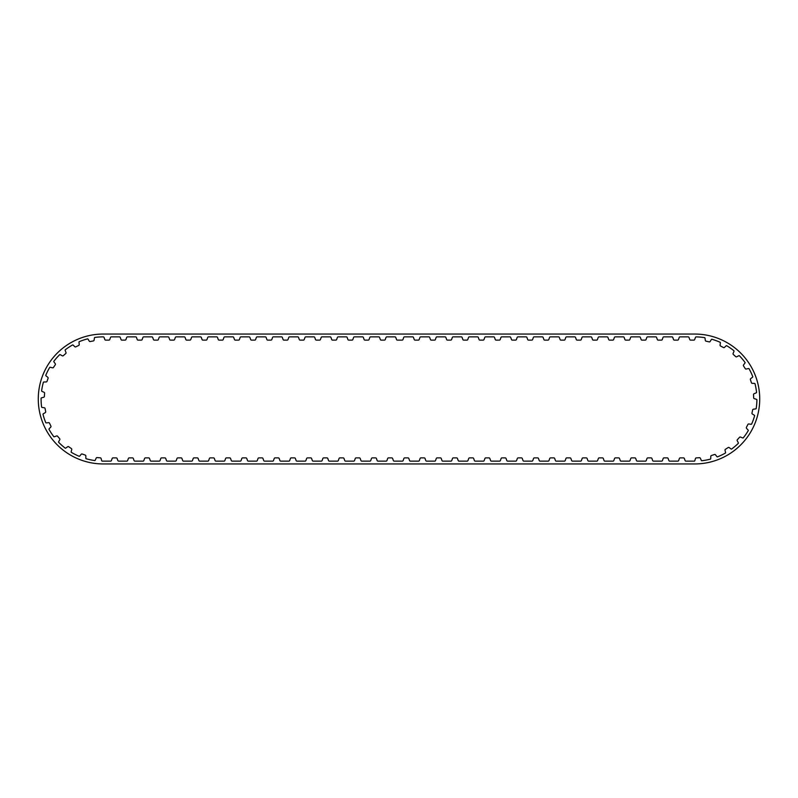 <?xml version="1.0" encoding="UTF-8"?>
<svg xmlns="http://www.w3.org/2000/svg" width="798" height="798" viewBox="0 0 798 798"><rect width="100%" height="100%" fill="white"/><g stroke="black" fill="none" stroke-linecap="round" stroke-linejoin="round"><path stroke-width="1.2" d="M739.327 355.689A0.868 0.868 0 0 0 738.729 355.758L736.734 356.796A0.868 0.868 0 0 1 735.746 356.666L733.322 354.452A0.868 0.868 0 0 1 733.103 353.484L733.961 351.399A0.868 0.868 0 0 0 733.98 350.801A62.134 62.134 0 0 0 726.649 345.664A0.868 0.868 0 0 0 726.09 345.893L724.434 347.409A0.868 0.868 0 0 1 723.447 347.539L720.534 346.013A0.868 0.868 0 0 1 720.075 345.135L720.365 342.911A0.868 0.868 0 0 0 720.225 342.322A62.134 62.134 0 0 0 711.816 339.25A0.868 0.868 0 0 0 711.327 339.609L710.12 341.504A0.868 0.868 0 0 1 709.203 341.883L705.991 341.165A0.868 0.868 0 0 1 705.322 340.437L705.033 338.212A0.868 0.868 0 0 0 704.754 337.674A62.134 62.134 0 0 0 696.085 336.886A0.868 0.868 0 0 0 695.437 337.434L694.669 339.549A0.868 0.868 0 0 1 693.851 340.118L690.569 340.118A0.868 0.868 0 0 1 689.751 339.549L688.983 337.434A0.868 0.868 0 0 0 688.235 336.866L679.976 336.866A0.868 0.868 0 0 0 679.228 337.434L678.46 339.549A0.868 0.868 0 0 1 677.652 340.118L674.36 340.118A0.868 0.868 0 0 1 673.542 339.549L672.774 337.434A0.868 0.868 0 0 0 672.026 336.866L663.776 336.866A0.868 0.868 0 0 0 663.018 337.434L662.25 339.549A0.868 0.868 0 0 1 661.442 340.118L658.15 340.118A0.868 0.868 0 0 1 657.343 339.549L656.574 337.434A0.868 0.868 0 0 0 655.816 336.866L647.567 336.866A0.868 0.868 0 0 0 646.819 337.434L646.051 339.549A0.868 0.868 0 0 1 645.233 340.118L641.941 340.118A0.868 0.868 0 0 1 641.133 339.549L640.365 337.434A0.868 0.868 0 0 0 639.617 336.866L631.358 336.866A0.868 0.868 0 0 0 630.61 337.434L629.841 339.549A0.868 0.868 0 0 1 629.024 340.118L625.742 340.118A0.868 0.868 0 0 1 624.924 339.549L624.156 337.434A0.868 0.868 0 0 0 623.408 336.866L615.148 336.866A0.868 0.868 0 0 0 614.4 337.434L613.632 339.549A0.868 0.868 0 0 1 612.824 340.118L609.532 340.118A0.868 0.868 0 0 1 608.714 339.549L607.946 337.434A0.868 0.868 0 0 0 607.198 336.866L598.949 336.866A0.868 0.868 0 0 0 598.201 337.434L597.433 339.549A0.868 0.868 0 0 1 596.615 340.118L593.323 340.118A0.868 0.868 0 0 1 592.515 339.549L591.747 337.434A0.868 0.868 0 0 0 590.999 336.866L582.74 336.866A0.868 0.868 0 0 0 581.991 337.434L581.223 339.549A0.868 0.868 0 0 1 580.405 340.118L577.124 340.118A0.868 0.868 0 0 1 576.306 339.549L575.538 337.434A0.868 0.868 0 0 0 574.789 336.866L566.53 336.866A0.868 0.868 0 0 0 565.782 337.434L565.014 339.549A0.868 0.868 0 0 1 564.206 340.118L560.914 340.118A0.868 0.868 0 0 1 560.096 339.549L559.328 337.434A0.868 0.868 0 0 0 558.58 336.866L550.331 336.866A0.868 0.868 0 0 0 549.573 337.434L548.805 339.549A0.868 0.868 0 0 1 547.997 340.118L544.705 340.118A0.868 0.868 0 0 1 543.897 339.549L543.129 337.434A0.868 0.868 0 0 0 542.381 336.866L534.121 336.866A0.868 0.868 0 0 0 533.373 337.434L532.605 339.549A0.868 0.868 0 0 1 531.787 340.118L528.505 340.118A0.868 0.868 0 0 1 527.687 339.549L526.919 337.434A0.868 0.868 0 0 0 526.171 336.866L517.912 336.866A0.868 0.868 0 0 0 517.164 337.434L516.396 339.549A0.868 0.868 0 0 1 515.578 340.118L512.296 340.118A0.868 0.868 0 0 1 511.478 339.549L510.71 337.434A0.868 0.868 0 0 0 509.962 336.866L501.703 336.866A0.868 0.868 0 0 0 500.954 337.434L500.186 339.549A0.868 0.868 0 0 1 499.378 340.118L496.087 340.118A0.868 0.868 0 0 1 495.279 339.549L494.511 337.434A0.868 0.868 0 0 0 493.753 336.866L485.503 336.866A0.868 0.868 0 0 0 484.755 337.434L483.987 339.549A0.868 0.868 0 0 1 483.169 340.118L479.877 340.118A0.868 0.868 0 0 1 479.069 339.549L478.301 337.434A0.868 0.868 0 0 0 477.553 336.866L469.294 336.866A0.868 0.868 0 0 0 468.546 337.434L467.778 339.549A0.868 0.868 0 0 1 466.96 340.118L463.678 340.118A0.868 0.868 0 0 1 462.86 339.549L462.092 337.434A0.868 0.868 0 0 0 461.344 336.866L453.084 336.866A0.868 0.868 0 0 0 452.336 337.434L451.568 339.549A0.868 0.868 0 0 1 450.76 340.118L447.469 340.118A0.868 0.868 0 0 1 446.651 339.549L445.883 337.434A0.868 0.868 0 0 0 445.134 336.866L436.885 336.866A0.868 0.868 0 0 0 436.137 337.434L435.369 339.549A0.868 0.868 0 0 1 434.551 340.118L431.259 340.118A0.868 0.868 0 0 1 430.451 339.549L429.683 337.434A0.868 0.868 0 0 0 428.935 336.866L420.676 336.866A0.868 0.868 0 0 0 419.928 337.434L419.159 339.549A0.868 0.868 0 0 1 418.342 340.118L415.06 340.118A0.868 0.868 0 0 1 414.242 339.549L413.474 337.434A0.868 0.868 0 0 0 412.726 336.866L404.466 336.866A0.868 0.868 0 0 0 403.718 337.434L402.95 339.549A0.868 0.868 0 0 1 402.142 340.118L397.354 340.118A0.868 0.868 0 0 1 396.546 339.549L395.778 337.434A0.868 0.868 0 0 0 395.02 336.866L386.771 336.866A0.868 0.868 0 0 0 386.023 337.434L385.254 339.549A0.868 0.868 0 0 1 384.437 340.118L381.145 340.118A0.868 0.868 0 0 1 380.337 339.549L379.569 337.434A0.868 0.868 0 0 0 378.821 336.866L370.561 336.866A0.868 0.868 0 0 0 369.813 337.434L369.045 339.549A0.868 0.868 0 0 1 368.227 340.118L364.945 340.118A0.868 0.868 0 0 1 364.127 339.549L363.359 337.434A0.868 0.868 0 0 0 362.611 336.866L354.352 336.866A0.868 0.868 0 0 0 353.604 337.434L352.836 339.549A0.868 0.868 0 0 1 352.028 340.118L348.736 340.118A0.868 0.868 0 0 1 347.918 339.549L347.15 337.434A0.868 0.868 0 0 0 346.402 336.866L338.153 336.866A0.868 0.868 0 0 0 337.404 337.434L336.636 339.549A0.868 0.868 0 0 1 335.818 340.118L332.527 340.118A0.868 0.868 0 0 1 331.719 339.549L330.951 337.434A0.868 0.868 0 0 0 330.202 336.866L321.943 336.866A0.868 0.868 0 0 0 321.195 337.434L320.427 339.549A0.868 0.868 0 0 1 319.609 340.118L316.327 340.118A0.868 0.868 0 0 1 315.509 339.549L314.741 337.434A0.868 0.868 0 0 0 313.993 336.866L305.734 336.866A0.868 0.868 0 0 0 304.986 337.434L304.218 339.549A0.868 0.868 0 0 1 303.41 340.118L300.118 340.118A0.868 0.868 0 0 1 299.3 339.549L298.532 337.434A0.868 0.868 0 0 0 297.784 336.866L289.534 336.866A0.868 0.868 0 0 0 288.776 337.434L288.008 339.549A0.868 0.868 0 0 1 287.2 340.118L283.908 340.118A0.868 0.868 0 0 1 283.1 339.549L282.332 337.434A0.868 0.868 0 0 0 281.584 336.866L273.325 336.866A0.868 0.868 0 0 0 272.577 337.434L271.809 339.549A0.868 0.868 0 0 1 270.991 340.118L267.709 340.118A0.868 0.868 0 0 1 266.891 339.549L266.123 337.434A0.868 0.868 0 0 0 265.375 336.866L257.116 336.866A0.868 0.868 0 0 0 256.367 337.434L255.599 339.549A0.868 0.868 0 0 1 254.791 340.118L251.5 340.118A0.868 0.868 0 0 1 250.682 339.549L249.914 337.434A0.868 0.868 0 0 0 249.166 336.866L240.916 336.866A0.868 0.868 0 0 0 240.158 337.434L239.39 339.549A0.868 0.868 0 0 1 238.582 340.118L235.29 340.118A0.868 0.868 0 0 1 234.482 339.549L233.714 337.434A0.868 0.868 0 0 0 232.956 336.866L224.707 336.866A0.868 0.868 0 0 0 223.959 337.434L223.191 339.549A0.868 0.868 0 0 1 222.373 340.118L219.081 340.118A0.868 0.868 0 0 1 218.273 339.549L217.505 337.434A0.868 0.868 0 0 0 216.757 336.866L208.497 336.866A0.868 0.868 0 0 0 207.749 337.434L206.981 339.549A0.868 0.868 0 0 1 206.163 340.118L202.882 340.118A0.868 0.868 0 0 1 202.064 339.549L201.296 337.434A0.868 0.868 0 0 0 200.547 336.866L192.288 336.866A0.868 0.868 0 0 0 191.54 337.434L190.772 339.549A0.868 0.868 0 0 1 189.964 340.118L186.672 340.118A0.868 0.868 0 0 1 185.854 339.549L185.086 337.434A0.868 0.868 0 0 0 184.338 336.866L176.089 336.866A0.868 0.868 0 0 0 175.341 337.434L174.572 339.549A0.868 0.868 0 0 1 173.755 340.118L170.463 340.118A0.868 0.868 0 0 1 169.655 339.549L168.887 337.434A0.868 0.868 0 0 0 168.139 336.866L159.879 336.866A0.868 0.868 0 0 0 159.131 337.434L158.363 339.549A0.868 0.868 0 0 1 157.545 340.118L154.263 340.118A0.868 0.868 0 0 1 153.445 339.549L152.677 337.434A0.868 0.868 0 0 0 151.929 336.866L143.67 336.866A0.868 0.868 0 0 0 142.922 337.434L142.154 339.549A0.868 0.868 0 0 1 141.346 340.118L138.054 340.118A0.868 0.868 0 0 1 137.236 339.549L136.468 337.434A0.868 0.868 0 0 0 135.72 336.866L127.471 336.866A0.868 0.868 0 0 0 126.712 337.434L125.944 339.549A0.868 0.868 0 0 1 125.136 340.118L121.845 340.118A0.868 0.868 0 0 1 121.037 339.549L120.269 337.434A0.868 0.868 0 0 0 119.51 336.866L111.261 336.866A0.868 0.868 0 0 0 110.513 337.434L109.745 339.549A0.868 0.868 0 0 1 108.927 340.118L105.635 340.118A0.868 0.868 0 0 1 104.827 339.549L104.059 337.434A0.868 0.868 0 0 0 103.311 336.866L103.221 336.866A62.134 62.134 0 0 0 94.733 337.454A0.868 0.868 0 0 0 94.433 337.983L94.084 340.197A0.868 0.868 0 0 1 93.396 340.916L90.174 341.554A0.868 0.868 0 0 1 89.266 341.155L88.099 339.23A0.868 0.868 0 0 0 87.62 338.861A62.134 62.134 0 0 0 79.142 341.724A0.868 0.868 0 0 0 78.992 342.312L79.231 344.546A0.868 0.868 0 0 1 78.753 345.414L75.8 346.861A0.868 0.868 0 0 1 74.822 346.711L73.197 345.155A0.868 0.868 0 0 0 72.638 344.916A62.134 62.134 0 0 0 65.187 349.873A0.868 0.868 0 0 0 65.187 350.472L65.995 352.566A0.868 0.868 0 0 1 65.755 353.534L63.281 355.699A0.868 0.868 0 0 1 62.294 355.798L60.329 354.721A0.868 0.868 0 0 0 59.73 354.631A62.134 62.134 0 0 0 53.805 361.334A0.868 0.868 0 0 0 53.965 361.923L55.281 363.738A0.868 0.868 0 0 1 55.301 364.736L53.466 367.459A0.868 0.868 0 0 1 52.538 367.818L50.354 367.279A0.868 0.868 0 0 0 49.755 367.349A62.134 62.134 0 0 0 45.755 375.359A0.868 0.868 0 0 0 46.065 375.878L47.81 377.294A0.868 0.868 0 0 1 48.089 378.252L47.012 381.354A0.868 0.868 0 0 1 46.214 381.943L43.96 381.983A0.868 0.868 0 0 0 43.401 382.202A62.134 62.134 0 0 0 41.606 390.97A0.868 0.868 0 0 0 42.035 391.399L44.09 392.317A0.868 0.868 0 0 1 44.598 393.175L44.369 396.446A0.868 0.868 0 0 1 43.74 397.224L41.576 397.833A0.868 0.868 0 0 0 41.087 398.202A62.134 62.134 0 0 0 41.626 407.14A0.868 0.868 0 0 0 42.144 407.439L44.369 407.788A0.868 0.868 0 0 1 45.077 408.486L45.695 411.718A0.868 0.868 0 0 1 45.296 412.616L43.361 413.773A0.868 0.868 0 0 0 42.982 414.252A62.134 62.134 0 0 0 45.805 422.741A0.868 0.868 0 0 0 46.394 422.9L48.628 422.671A0.868 0.868 0 0 1 49.496 423.159L50.922 426.122A0.868 0.868 0 0 1 50.763 427.1L49.197 428.706A0.868 0.868 0 0 0 48.957 429.264A62.134 62.134 0 0 0 53.865 436.745A0.868 0.868 0 0 0 54.473 436.745L56.578 435.947A0.868 0.868 0 0 1 57.536 436.197L59.68 438.691A0.868 0.868 0 0 1 59.78 439.678L58.683 441.633A0.868 0.868 0 0 0 58.593 442.232A62.134 62.134 0 0 0 65.276 448.197A0.868 0.868 0 0 0 65.855 448.037L67.68 446.73A0.868 0.868 0 0 1 68.678 446.72L71.391 448.576A0.868 0.868 0 0 1 71.74 449.503L71.192 451.678A0.868 0.868 0 0 0 71.251 452.276A62.134 62.134 0 0 0 79.241 456.316A0.868 0.868 0 0 0 79.77 456.017L81.197 454.281A0.868 0.868 0 0 1 82.154 454.012L85.256 455.099A0.868 0.868 0 0 1 85.835 455.907L85.855 458.152A0.868 0.868 0 0 0 86.074 458.72A62.134 62.134 0 0 0 94.832 460.566A0.868 0.868 0 0 0 95.271 460.137L96.199 458.092A0.868 0.868 0 0 1 97.047 457.583L100.329 457.833A0.868 0.868 0 0 1 101.097 458.471L101.695 460.636A0.868 0.868 0 0 0 102.054 461.124A62.134 62.134 0 0 0 103.221 461.134L110.663 461.134A0.868 0.868 0 0 0 111.411 460.566L112.179 458.451A0.868 0.868 0 0 1 112.997 457.882L116.289 457.882A0.868 0.868 0 0 1 117.097 458.451L117.865 460.566A0.868 0.868 0 0 0 118.613 461.134L126.872 461.134A0.868 0.868 0 0 0 127.62 460.566L128.388 458.451A0.868 0.868 0 0 1 129.206 457.882L132.488 457.882A0.868 0.868 0 0 1 133.306 458.451L134.074 460.566A0.868 0.868 0 0 0 134.822 461.134L143.081 461.134A0.868 0.868 0 0 0 143.83 460.566L144.598 458.451A0.868 0.868 0 0 1 145.406 457.882L148.697 457.882A0.868 0.868 0 0 1 149.515 458.451L150.283 460.566A0.868 0.868 0 0 0 151.031 461.134L159.281 461.134A0.868 0.868 0 0 0 160.039 460.566L160.807 458.451A0.868 0.868 0 0 1 161.615 457.882L164.907 457.882A0.868 0.868 0 0 1 165.715 458.451L166.483 460.566A0.868 0.868 0 0 0 167.231 461.134L175.49 461.134A0.868 0.868 0 0 0 176.238 460.566L177.006 458.451A0.868 0.868 0 0 1 177.824 457.882L181.106 457.882A0.868 0.868 0 0 1 181.924 458.451L182.692 460.566A0.868 0.868 0 0 0 183.44 461.134L191.7 461.134A0.868 0.868 0 0 0 192.448 460.566L193.216 458.451A0.868 0.868 0 0 1 194.034 457.882L197.315 457.882A0.868 0.868 0 0 1 198.133 458.451L198.902 460.566A0.868 0.868 0 0 0 199.65 461.134L207.909 461.134A0.868 0.868 0 0 0 208.657 460.566L209.425 458.451A0.868 0.868 0 0 1 210.233 457.882L213.525 457.882A0.868 0.868 0 0 1 214.333 458.451L215.101 460.566A0.868 0.868 0 0 0 215.859 461.134L224.108 461.134A0.868 0.868 0 0 0 224.856 460.566L225.625 458.451A0.868 0.868 0 0 1 226.442 457.882L229.734 457.882A0.868 0.868 0 0 1 230.542 458.451L231.31 460.566A0.868 0.868 0 0 0 232.058 461.134L240.318 461.134A0.868 0.868 0 0 0 241.066 460.566L241.834 458.451A0.868 0.868 0 0 1 242.652 457.882L245.934 457.882A0.868 0.868 0 0 1 246.752 458.451L247.52 460.566A0.868 0.868 0 0 0 248.268 461.134L256.527 461.134A0.868 0.868 0 0 0 257.275 460.566L258.043 458.451A0.868 0.868 0 0 1 258.851 457.882L262.143 457.882A0.868 0.868 0 0 1 262.961 458.451L263.729 460.566A0.868 0.868 0 0 0 264.477 461.134L272.726 461.134A0.868 0.868 0 0 0 273.475 460.566L274.243 458.451A0.868 0.868 0 0 1 275.061 457.882L278.352 457.882A0.868 0.868 0 0 1 279.16 458.451L279.928 460.566A0.868 0.868 0 0 0 280.677 461.134L288.936 461.134A0.868 0.868 0 0 0 289.684 460.566L290.452 458.451A0.868 0.868 0 0 1 291.27 457.882L294.552 457.882A0.868 0.868 0 0 1 295.37 458.451L296.138 460.566A0.868 0.868 0 0 0 296.886 461.134L305.145 461.134A0.868 0.868 0 0 0 305.893 460.566L306.661 458.451A0.868 0.868 0 0 1 307.469 457.882L310.761 457.882A0.868 0.868 0 0 1 311.579 458.451L312.347 460.566A0.868 0.868 0 0 0 313.095 461.134L321.345 461.134A0.868 0.868 0 0 0 322.103 460.566L322.871 458.451A0.868 0.868 0 0 1 323.679 457.882L326.971 457.882A0.868 0.868 0 0 1 327.779 458.451L328.547 460.566A0.868 0.868 0 0 0 329.305 461.134L337.554 461.134A0.868 0.868 0 0 0 338.302 460.566L339.07 458.451A0.868 0.868 0 0 1 339.888 457.882L343.18 457.882A0.868 0.868 0 0 1 343.988 458.451L344.756 460.566A0.868 0.868 0 0 0 345.504 461.134L353.763 461.134A0.868 0.868 0 0 0 354.512 460.566L355.28 458.451A0.868 0.868 0 0 1 356.098 457.882L359.379 457.882A0.868 0.868 0 0 1 360.197 458.451L360.965 460.566A0.868 0.868 0 0 0 361.713 461.134L369.973 461.134A0.868 0.868 0 0 0 370.721 460.566L371.489 458.451A0.868 0.868 0 0 1 372.297 457.882L375.589 457.882A0.868 0.868 0 0 1 376.407 458.451L377.165 460.566A0.868 0.868 0 0 0 377.923 461.134L386.172 461.134A0.868 0.868 0 0 0 386.92 460.566L387.688 458.451A0.868 0.868 0 0 1 388.506 457.882L391.798 457.882A0.868 0.868 0 0 1 392.606 458.451L393.374 460.566A0.868 0.868 0 0 0 394.122 461.134L402.382 461.134A0.868 0.868 0 0 0 403.13 460.566L403.898 458.451A0.868 0.868 0 0 1 404.716 457.882L407.997 457.882A0.868 0.868 0 0 1 408.815 458.451L409.583 460.566A0.868 0.868 0 0 0 410.332 461.134L418.591 461.134A0.868 0.868 0 0 0 419.339 460.566L420.107 458.451A0.868 0.868 0 0 1 420.915 457.882L424.207 457.882A0.868 0.868 0 0 1 425.025 458.451L425.793 460.566A0.868 0.868 0 0 0 426.541 461.134L434.79 461.134A0.868 0.868 0 0 0 435.538 460.566L436.307 458.451A0.868 0.868 0 0 1 437.124 457.882L440.416 457.882A0.868 0.868 0 0 1 441.224 458.451L441.992 460.566A0.868 0.868 0 0 0 442.74 461.134L451 461.134A0.868 0.868 0 0 0 451.748 460.566L452.516 458.451A0.868 0.868 0 0 1 453.334 457.882L456.616 457.882A0.868 0.868 0 0 1 457.434 458.451L458.202 460.566A0.868 0.868 0 0 0 458.95 461.134L467.209 461.134A0.868 0.868 0 0 0 467.957 460.566L468.725 458.451A0.868 0.868 0 0 1 469.533 457.882L472.825 457.882A0.868 0.868 0 0 1 473.643 458.451L474.411 460.566A0.868 0.868 0 0 0 475.159 461.134L483.408 461.134A0.868 0.868 0 0 0 484.167 460.566L484.935 458.451A0.868 0.868 0 0 1 485.743 457.882L489.034 457.882A0.868 0.868 0 0 1 489.842 458.451L490.61 460.566A0.868 0.868 0 0 0 491.369 461.134L499.618 461.134A0.868 0.868 0 0 0 500.366 460.566L501.134 458.451A0.868 0.868 0 0 1 501.952 457.882L505.244 457.882A0.868 0.868 0 0 1 506.052 458.451L506.82 460.566A0.868 0.868 0 0 0 507.568 461.134L515.827 461.134A0.868 0.868 0 0 0 516.575 460.566L517.343 458.451A0.868 0.868 0 0 1 518.161 457.882L521.443 457.882A0.868 0.868 0 0 1 522.261 458.451L523.029 460.566A0.868 0.868 0 0 0 523.777 461.134L532.037 461.134A0.868 0.868 0 0 0 532.785 460.566L533.553 458.451A0.868 0.868 0 0 1 534.361 457.882L537.653 457.882A0.868 0.868 0 0 1 538.47 458.451L539.239 460.566A0.868 0.868 0 0 0 539.987 461.134L548.236 461.134A0.868 0.868 0 0 0 548.984 460.566L549.752 458.451A0.868 0.868 0 0 1 550.57 457.882L553.862 457.882A0.868 0.868 0 0 1 554.67 458.451L555.438 460.566A0.868 0.868 0 0 0 556.186 461.134L564.445 461.134A0.868 0.868 0 0 0 565.193 460.566L565.962 458.451A0.868 0.868 0 0 1 566.78 457.882L570.061 457.882A0.868 0.868 0 0 1 570.879 458.451L571.647 460.566A0.868 0.868 0 0 0 572.395 461.134L580.655 461.134A0.868 0.868 0 0 0 581.403 460.566L582.171 458.451A0.868 0.868 0 0 1 582.979 457.882L586.271 457.882A0.868 0.868 0 0 1 587.089 458.451L587.857 460.566A0.868 0.868 0 0 0 588.605 461.134L596.854 461.134A0.868 0.868 0 0 0 597.612 460.566L598.38 458.451A0.868 0.868 0 0 1 599.188 457.882L602.48 457.882A0.868 0.868 0 0 1 603.288 458.451L604.056 460.566A0.868 0.868 0 0 0 604.804 461.134L613.064 461.134A0.868 0.868 0 0 0 613.812 460.566L614.58 458.451A0.868 0.868 0 0 1 615.398 457.882L618.679 457.882A0.868 0.868 0 0 1 619.497 458.451L620.265 460.566A0.868 0.868 0 0 0 621.014 461.134L629.273 461.134A0.868 0.868 0 0 0 630.021 460.566L630.789 458.451A0.868 0.868 0 0 1 631.607 457.882L634.889 457.882A0.868 0.868 0 0 1 635.707 458.451L636.475 460.566A0.868 0.868 0 0 0 637.223 461.134L645.472 461.134A0.868 0.868 0 0 0 646.23 460.566L646.998 458.451A0.868 0.868 0 0 1 647.806 457.882L651.098 457.882A0.868 0.868 0 0 1 651.906 458.451L652.674 460.566A0.868 0.868 0 0 0 653.432 461.134L661.682 461.134A0.868 0.868 0 0 0 662.43 460.566L663.198 458.451A0.868 0.868 0 0 1 664.016 457.882L667.308 457.882A0.868 0.868 0 0 1 668.116 458.451L668.884 460.566A0.868 0.868 0 0 0 669.632 461.134L677.891 461.134A0.868 0.868 0 0 0 678.639 460.566L679.407 458.451A0.868 0.868 0 0 1 680.225 457.882L683.507 457.882A0.868 0.868 0 0 1 684.325 458.451L685.093 460.566A0.868 0.868 0 0 0 685.841 461.134L694.45 461.134A0.868 0.868 0 0 0 694.819 460.646L695.477 458.501A0.868 0.868 0 0 1 696.255 457.892L699.537 457.713A0.868 0.868 0 0 1 700.385 458.242L701.262 460.306A0.868 0.868 0 0 0 701.681 460.745A62.134 62.134 0 0 0 710.479 459.119A0.868 0.868 0 0 0 710.719 458.551L710.799 456.306A0.868 0.868 0 0 1 711.397 455.518L714.519 454.501A0.868 0.868 0 0 1 715.467 454.79L716.853 456.566A0.868 0.868 0 0 0 717.372 456.885A62.134 62.134 0 0 0 725.452 453.035A0.868 0.868 0 0 0 725.532 452.426L725.033 450.242A0.868 0.868 0 0 1 725.402 449.324L728.165 447.538A0.868 0.868 0 0 1 729.163 447.568L730.948 448.925A0.868 0.868 0 0 0 731.537 449.094A62.134 62.134 0 0 0 738.35 443.299A0.868 0.868 0 0 0 738.28 442.691L737.222 440.705A0.868 0.868 0 0 1 737.352 439.718L739.556 437.284A0.868 0.868 0 0 1 740.524 437.065L742.599 437.903A0.868 0.868 0 0 0 743.207 437.922A62.134 62.134 0 0 0 748.305 430.561A0.868 0.868 0 0 0 748.075 430.002L746.549 428.346A0.868 0.868 0 0 1 746.409 427.369L747.916 424.436A0.868 0.868 0 0 1 748.793 423.977L751.018 424.257A0.868 0.868 0 0 0 751.606 424.117A62.134 62.134 0 0 0 754.629 415.688A0.868 0.868 0 0 0 754.26 415.209L752.364 414.012A0.868 0.868 0 0 1 751.975 413.095L752.674 409.883A0.868 0.868 0 0 1 753.402 409.204L755.626 408.905A0.868 0.868 0 0 0 756.165 408.616A62.134 62.134 0 0 0 756.913 399.688A0.868 0.868 0 0 0 756.434 399.319L754.29 398.651A0.868 0.868 0 0 1 753.681 397.863L753.521 394.581A0.868 0.868 0 0 1 754.05 393.743L756.125 392.875A0.868 0.868 0 0 0 756.564 392.456A62.134 62.134 0 0 0 754.988 383.648A0.868 0.868 0 0 0 754.429 383.409L752.185 383.319A0.868 0.868 0 0 1 751.397 382.711L750.399 379.579A0.868 0.868 0 0 1 750.689 378.631L752.474 377.264A0.868 0.868 0 0 0 752.793 376.746A62.134 62.134 0 0 0 748.993 368.636A0.868 0.868 0 0 0 748.384 368.556L746.2 369.045A0.868 0.868 0 0 1 745.282 368.666L743.507 365.893A0.868 0.868 0 0 1 743.546 364.905L744.913 363.12A0.868 0.868 0 0 0 745.093 362.541A62.134 62.134 0 0 0 739.327 355.689M103.221 463.947L694.779 463.947A64.947 64.947 0 0 0 759.726 399A64.947 64.947 0 0 0 694.779 334.053L103.221 334.053A64.947 64.947 0 0 0 38.274 399A64.947 64.947 0 0 0 103.221 463.947"/></g></svg>
